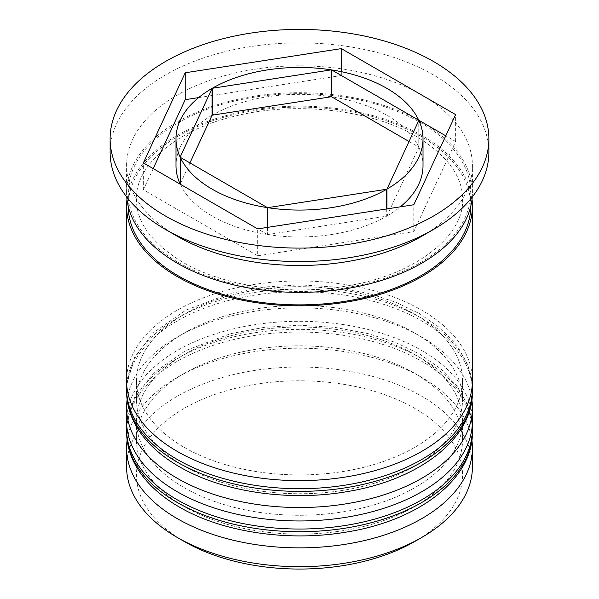 <?xml version="1.0" encoding="UTF-8"?>
<svg xmlns="http://www.w3.org/2000/svg" width="599" height="599" viewBox="0 0 599 599"><rect width="100%" height="100%" fill="white"/><g stroke="black" fill="none" stroke-linecap="round" stroke-linejoin="round"><path stroke-width="0.45" stroke-dasharray="3 2.25" d="M184.215 541.481A163.033 94.125 180 0 1 184.215 408.361A163.033 94.125 180 0 1 414.785 408.361A163.033 94.125 180 0 1 414.785 541.481M472.416 466.853A172.916 99.831 0 0 0 421.771 396.261A172.916 99.831 0 0 0 233.325 374.622A172.916 99.831 0 0 0 126.584 466.853M127.115 440.183A172.916 99.831 180 0 1 177.229 377.437A172.916 99.831 180 0 1 421.771 377.437L414.785 373.402A163.033 94.125 180 0 1 414.785 506.522A163.033 94.125 180 0 1 184.215 506.522A163.033 94.125 180 0 1 184.215 373.402A163.033 94.125 180 0 1 414.785 373.402A163.033 94.125 0 0 0 184.215 373.402A163.033 94.125 0 0 0 136.467 439.958A163.033 94.125 0 0 0 184.215 506.522A163.033 94.125 0 0 0 361.893 526.925A163.033 94.125 0 0 0 462.533 439.958A163.033 94.125 0 0 0 414.785 373.402L421.771 377.437A172.916 99.831 180 0 1 471.885 440.183M127.115 399.84A172.916 99.831 180 0 1 177.229 337.102A172.916 99.831 180 0 1 421.771 337.095L414.785 333.066A163.033 94.125 180 0 1 414.785 466.179A163.033 94.125 180 0 1 184.215 466.179A163.033 94.125 180 0 1 184.215 333.066A163.033 94.125 180 0 1 414.785 333.066A163.033 94.125 0 0 0 184.215 333.066A163.033 94.125 0 0 0 136.467 399.623A163.033 94.125 0 0 0 184.215 466.179A163.033 94.125 0 0 0 361.893 486.583A163.033 94.125 0 0 0 462.533 399.623A163.033 94.125 0 0 0 414.785 333.066L421.771 337.095A172.916 99.831 180 0 1 421.771 337.102A172.916 99.831 180 0 1 471.885 399.84M421.771 236.246A172.916 99.831 0 0 0 472.416 165.653A172.916 99.831 0 0 0 421.771 95.061A172.916 99.831 0 0 0 233.325 73.422A172.916 99.831 0 0 0 126.584 165.653A172.916 99.831 0 0 0 177.229 236.246M488.881 152.213A189.381 109.34 0 0 0 433.414 74.897A189.381 109.34 0 0 0 227.028 51.192A189.381 109.34 0 0 0 110.119 152.213M184.215 487.698A163.033 94.125 0 0 0 361.893 508.102A163.033 94.125 0 0 0 462.533 421.134A163.033 94.125 0 0 0 414.785 354.578A163.033 94.125 0 0 0 237.107 334.175A163.033 94.125 0 0 0 136.467 421.134A163.033 94.125 0 0 0 184.215 487.698A163.033 94.125 0 0 0 414.785 487.698A163.033 94.125 0 0 0 414.785 354.578A163.033 94.125 0 0 0 184.215 354.578A163.033 94.125 0 0 0 184.215 487.698M472.416 421.134A172.916 99.831 0 0 0 421.771 350.542A172.916 99.831 0 0 0 233.325 328.903A172.916 99.831 0 0 0 126.584 421.134M184.215 447.356A163.033 94.125 0 0 0 361.893 467.759A163.033 94.125 0 0 0 462.533 380.799A163.033 94.125 0 0 0 414.785 314.243A163.033 94.125 0 0 0 237.107 293.832A163.033 94.125 0 0 0 136.467 380.799A163.033 94.125 0 0 0 184.215 447.356A163.033 94.125 0 0 0 414.785 447.356A163.033 94.125 0 0 0 414.785 314.243A163.033 94.125 0 0 0 184.215 314.243A163.033 94.125 0 0 0 184.215 447.356M472.416 380.799A172.916 99.831 0 0 0 421.771 310.207A172.916 99.831 0 0 0 233.325 288.568A172.916 99.831 0 0 0 126.584 380.799M472.027 199.272A172.916 99.831 0 0 0 421.771 135.404A172.916 99.831 0 0 0 238.746 112.53A172.916 99.831 0 0 0 126.973 199.272M472.244 197.034A172.916 99.831 0 0 0 472.416 192.549A172.916 99.831 0 0 0 421.771 121.956A172.916 99.831 0 0 0 233.325 100.318A172.916 99.831 0 0 0 126.584 192.549A172.916 99.831 0 0 0 126.756 197.034M180.239 184.2A123.514 71.311 0 0 0 212.166 216.082A123.514 71.311 0 0 0 267.379 234.508L180.239 184.2M386.722 208.939L386.722 216.142L267.686 234.561L267.686 227.35M267.686 234.561A123.514 71.311 0 0 0 386.722 216.142M267.379 227.403L267.379 234.508M212.053 115.3A123.514 71.311 0 0 0 175.986 165.653M331.314 96.753A123.514 71.311 0 0 0 212.278 115.165M409.05 141.506L418.761 147.114L418.761 120.571M418.761 147.114A123.514 71.311 0 0 0 331.621 96.798M153.217 168.596L143.371 189.808L257.667 255.795L257.667 228.9M143.371 189.808L143.371 162.913M418.761 120.219L341.333 75.519L331.621 77.016M331.314 77.069L212.278 95.481M212.053 95.518L198.658 97.592M341.333 75.519L341.333 71.67M257.667 255.795L413.797 231.641L455.629 141.506L445.783 135.823M455.629 141.506L455.629 114.611M413.797 231.641L413.797 204.753M418.843 120.399L418.843 147.287L386.947 216.014L386.947 208.901M386.947 216.014A123.514 71.311 0 0 0 400.342 206.835M423.014 165.653A123.514 71.311 0 0 0 418.843 147.287M180.239 183.848L189.95 162.913M472.416 431.894A172.916 99.831 0 0 0 421.771 361.302A172.916 99.831 0 0 0 233.325 339.663A172.916 99.831 0 0 0 126.584 431.894M126.584 429.206A172.916 99.831 180 0 1 233.325 336.975A172.916 99.831 180 0 1 421.771 358.614A172.916 99.831 180 0 1 472.416 429.206M472.416 391.551A172.916 99.831 0 0 0 421.771 320.959A172.916 99.831 0 0 0 233.325 299.32A172.916 99.831 0 0 0 126.584 391.551M126.584 388.863A172.916 99.831 180 0 1 233.325 296.632A172.916 99.831 180 0 1 421.771 318.271A172.916 99.831 180 0 1 472.416 388.863M178.397 262.467A171.269 98.88 0 0 0 420.603 262.467A171.269 98.88 0 0 0 420.603 122.63A171.269 98.88 0 0 0 178.397 122.63A171.269 98.88 0 0 0 178.397 262.467M128.231 206.296A171.269 98.88 180 0 1 233.715 114.701A171.269 98.88 180 0 1 420.603 136.078A171.269 98.88 180 0 1 470.769 206.296M472.282 425.065L467.797 405.036L457.194 386.108L440.961 368.954L419.727 354.091L395.864 342.598L368.977 333.83L334.931 327.368L299.358 325.197L264.181 327.353L230.495 333.703L185.727 350.55L153.808 372.743L134.573 397.594L126.718 425.058M472.282 384.723L467.797 364.701L457.194 345.765L440.961 328.611L419.727 313.749L395.864 302.255L368.977 293.488L334.931 287.026L299.358 284.854L264.181 287.011L230.495 293.368L185.727 310.215L153.808 332.4L134.573 357.259L126.718 384.715M462.533 199.272C464.689 234.449 416.799 274.926 346.559 286C289.534 296.131 223.412 286.247 182.508 262.062C151.652 243.082 136.302 222.154 136.467 199.272C134.94 167.413 173.171 130.807 234.044 116.371C294.551 100.767 371.118 109.46 416.492 136.482C447.348 155.463 462.698 176.391 462.533 199.272M462.533 439.958L462.533 421.134M462.533 399.623L462.533 380.799M472.416 192.549L472.416 165.653M126.584 192.549L126.584 165.653M136.467 399.623L136.467 380.799M136.467 439.958L136.467 421.134M184.215 333.066L177.229 337.102M184.215 373.402L177.229 377.437"/><path stroke-width="0.9" d="M421.771 537.445L414.785 541.481A163.033 94.125 180 0 1 184.215 541.481L177.229 537.445A172.916 99.831 0 0 0 421.771 537.445A172.916 99.831 0 0 0 472.416 466.853L472.416 448.03A172.916 99.831 180 0 1 365.675 540.261A172.916 99.831 180 0 1 177.229 518.622A172.916 99.831 180 0 1 126.584 448.03A172.916 99.831 180 0 1 127.115 440.183M471.885 440.183A172.916 99.831 180 0 1 472.416 448.03M471.885 399.84A172.916 99.831 180 0 1 472.416 407.687A172.916 99.831 180 0 1 365.675 499.925A172.916 99.831 180 0 1 177.229 478.279A172.916 99.831 180 0 1 126.584 407.687A172.916 99.831 180 0 1 127.115 399.84M110.119 138.766L110.119 152.213A189.381 109.34 0 0 0 165.586 229.522L177.229 236.246A172.916 99.831 0 0 0 421.771 236.246L433.414 229.522A189.381 109.34 0 0 0 488.881 152.213L488.881 138.766A189.381 109.34 0 0 0 433.414 61.45A189.381 109.34 0 0 0 227.028 37.744A189.381 109.34 0 0 0 110.119 138.766A189.381 109.34 0 0 0 165.586 216.082A189.381 109.34 0 0 0 371.972 239.78A189.381 109.34 0 0 0 488.881 138.766M177.229 236.246L165.586 229.522A189.381 109.34 0 0 0 433.414 229.522M126.584 407.687L126.584 421.134A172.916 99.831 0 0 0 177.229 491.727A172.916 99.831 0 0 0 365.675 513.373A172.916 99.831 0 0 0 472.416 421.134L472.416 407.687M126.973 199.272A172.916 99.831 0 0 0 126.584 205.996L126.584 380.799A172.916 99.831 0 0 0 177.229 451.391A172.916 99.831 0 0 0 365.675 473.03A172.916 99.831 0 0 0 472.416 380.799L472.416 205.996A172.916 99.831 0 0 0 472.027 199.272M126.584 205.996A172.916 99.831 0 0 0 177.229 276.588A172.916 99.831 0 0 0 365.675 298.227A172.916 99.831 0 0 0 472.416 205.996M126.756 197.034A172.916 99.831 0 0 0 177.229 263.141A172.916 99.831 0 0 0 362.066 285.618A172.916 99.831 0 0 0 472.244 197.034M180.239 184.2L180.239 157.305A123.514 71.311 0 0 0 212.166 189.187A123.514 71.311 0 0 0 267.379 207.621L267.379 227.403M267.686 227.35L267.686 207.666A123.514 71.311 0 0 0 386.722 189.254L386.722 208.939M189.95 162.913L212.053 115.3L212.053 88.405A123.514 71.311 0 0 0 175.986 138.766A123.514 71.311 0 0 0 180.157 157.133L180.239 183.848M175.986 138.766L175.986 165.653A123.514 71.311 0 0 0 180.157 184.028M212.278 88.278L212.278 115.165L331.314 96.753L331.314 69.858A123.514 71.311 0 0 0 212.278 88.278L331.314 69.858M418.761 120.571L418.761 120.219A123.514 71.311 0 0 0 331.621 69.911L331.621 96.798L409.05 141.506M267.686 207.666L386.722 189.254M180.239 157.305L267.379 207.621M212.053 88.405L180.157 157.133M445.783 135.823L331.621 69.911M184.215 541.481L177.229 537.445A172.916 99.831 0 0 1 126.584 466.853L126.584 448.03M143.371 162.913L257.667 228.9L413.797 204.753L455.629 114.611L341.333 48.624L185.203 72.779L143.371 162.913M198.658 97.592L185.203 99.674L153.217 168.596M185.203 99.674L185.203 72.779M341.333 71.67L341.333 48.624M386.947 189.119A123.514 71.311 0 0 0 423.014 138.766A123.514 71.311 0 0 0 418.843 120.399L386.947 189.119L386.947 208.901M400.342 206.835A123.514 71.311 0 0 0 423.014 165.653L423.014 138.766M177.229 502.486A172.916 99.831 0 0 0 365.675 524.125A172.916 99.831 0 0 0 472.416 431.894C473.307 478.653 419.233 520.359 347.27 531.919C289.047 542.14 222.476 532.391 179.273 507.009C165.174 498.862 153.696 489.473 144.831 478.833C132.798 464.24 126.711 448.591 126.584 431.894A172.916 99.831 0 0 0 177.229 502.486M472.416 431.894L472.416 429.206A172.916 99.831 180 0 1 365.675 521.437A172.916 99.831 180 0 1 177.229 499.798A172.916 99.831 180 0 1 126.584 429.206L126.584 431.894M177.229 462.143A172.916 99.831 0 0 0 365.675 483.79A172.916 99.831 0 0 0 472.416 391.551C473.307 438.311 419.233 480.024 347.27 491.584C289.047 501.805 222.476 492.049 179.273 466.673C165.174 458.527 153.696 449.13 144.831 438.498C132.798 423.905 126.711 408.256 126.584 391.551A172.916 99.831 0 0 0 177.229 462.143M472.416 391.551L472.416 388.863A172.916 99.831 180 0 1 365.675 481.102A172.916 99.831 180 0 1 177.229 459.455A172.916 99.831 180 0 1 126.584 388.863L126.584 391.551M470.769 206.296A171.269 98.88 180 0 1 364.798 297.411A171.269 98.88 180 0 1 178.397 275.914A171.269 98.88 180 0 1 128.231 206.296M472.416 429.206L472.282 425.065M126.718 425.058L126.584 429.206M472.416 388.863L472.282 384.723M126.718 384.715L126.584 388.863"/></g></svg>
